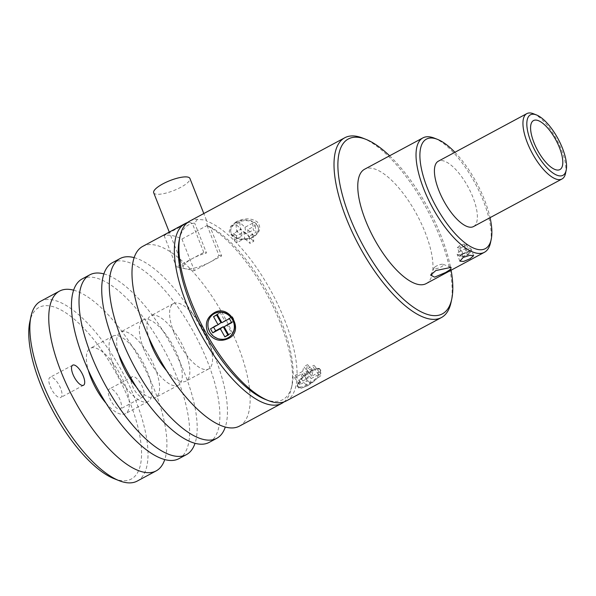 <?xml version="1.0" encoding="UTF-8"?>
<svg xmlns="http://www.w3.org/2000/svg" width="596" height="596" viewBox="0 0 596 596"><rect width="100%" height="100%" fill="white"/><g stroke="black" fill="none" stroke-linecap="round" stroke-linejoin="round"><path stroke-width="0.45" stroke-dasharray="2.98 2.23" d="M236.076 221.883L230.63 226.346L229.155 231.635L232.515 236.508L239.681 239.331L251.043 238.184L252.942 237.305C260.154 232.626 261.599 227.493 257.286 221.898C251.11 217.89 244.04 217.883 236.076 221.883M362.837 138.13A102.058 38.554 -118.3 0 1 439.818 236.761A102.058 38.554 -118.3 0 1 451.075 302.269M286.311 400.929A102.058 38.554 61.7 0 0 284.702 320.149A102.058 38.554 61.7 0 0 206.603 221.094L206.44 220.17L197.432 219.306A102.058 38.554 61.7 0 0 189.662 221.146M197.432 219.306L194.661 223.098A99.279 37.503 61.7 0 0 192.329 223.455A99.279 37.503 61.7 0 0 179.321 239.674M265.153 399.335A99.279 37.503 61.7 0 0 292.115 384.845A99.279 37.503 61.7 0 0 281.163 321.117A99.279 37.503 61.7 0 0 210.165 226.934A99.279 37.503 61.7 0 0 207.132 225.526L206.603 221.094M207.132 225.526L218.955 255.386A19.474 5.327 -21.6 0 1 210.284 262.009A19.474 5.327 -21.6 0 1 183.263 267.44A19.474 5.327 -21.6 0 1 192.456 258.537A19.474 5.327 -21.6 0 1 206.484 252.957L194.661 223.098M153.694 192.761A19.474 5.327 158.4 0 0 180.715 187.33A19.474 5.327 158.4 0 0 189.908 178.428M213.13 314.353A13.917 12.874 -125.7 0 0 210.522 332.449A13.917 12.874 -125.7 0 0 228.201 337.679A13.917 12.874 -125.7 0 0 229.371 336.964M252.548 237.469A13.917 9.454 -6.1 0 1 250.745 238.303A13.917 9.454 -6.1 0 1 240.248 239.428A13.917 9.454 -6.1 0 1 230.726 231.643A13.917 9.454 -6.1 0 1 236.59 222.874A13.917 9.454 -6.1 0 1 250.514 221.265A13.917 9.454 -6.1 0 1 258.411 228.693A13.917 9.454 -6.1 0 1 252.548 237.469M311.283 370.846L302.03 378.236L297.173 386.171L299.617 388.83L307.663 385.746L321.244 375.346L319.612 368.484L311.283 370.846M307.312 384.755A13.917 4.999 142.7 0 1 297.955 386.141A13.917 4.999 142.7 0 1 297.642 383.958A13.917 4.999 142.7 0 1 310.74 370.66A13.917 4.999 142.7 0 1 318.078 368.395A13.917 4.999 142.7 0 1 320.097 369.274A13.917 4.999 142.7 0 1 307.312 384.755M283.934 401.95A102.058 38.554 61.7 0 0 291.422 388.1A102.058 38.554 61.7 0 0 280.165 322.585A102.058 38.554 61.7 0 0 206.894 225.623L210.165 226.934L221.637 255.915L194.4 270.554L176.558 267.075L203.802 252.436L206.484 252.957M252.48 236.791A13.917 9.454 173.9 0 0 258.336 228.022A13.917 9.454 173.9 0 0 250.439 220.587A13.917 9.454 173.9 0 0 236.515 222.196A13.917 9.454 173.9 0 0 230.659 230.965A13.917 9.454 173.9 0 0 238.549 238.4A13.917 9.454 173.9 0 0 252.48 236.791M307.841 385.448A13.917 4.999 -37.3 0 0 320.626 369.96A13.917 4.999 -37.3 0 0 311.261 371.345A13.917 4.999 -37.3 0 0 298.477 386.826A13.917 4.999 -37.3 0 0 307.841 385.448M239.398 426.147A102.058 38.554 61.7 0 0 237.789 345.367A102.058 38.554 61.7 0 0 142.749 246.364M203.802 252.436L192.329 223.455L189.051 222.144A102.058 38.554 61.7 0 0 187.494 222.561M189.051 222.144L164.086 235.562A102.058 38.554 -118.3 0 1 181.922 239.041L206.894 225.623M434.372 138.145A64.949 24.533 -118.3 0 1 483.363 200.904A64.949 24.533 -118.3 0 1 490.523 242.594M426.118 283.636A64.949 24.533 61.7 0 0 425.097 232.224A64.949 24.533 61.7 0 0 364.618 169.227M460.611 250.797A7.42 2.026 158.4 0 0 457.11 254.187A7.42 2.026 158.4 0 0 457.326 254.462A7.42 2.026 158.4 0 0 467.406 252.123A7.42 2.026 158.4 0 0 470.944 249.076A7.42 2.026 158.4 0 0 470.915 248.726A7.42 2.026 158.4 0 0 460.611 250.797M436.428 266.047A5.103 1.393 158.4 0 0 434.074 267.932A5.103 1.393 158.4 0 0 435.996 268.721A5.103 1.393 158.4 0 0 441.1 266.956A5.103 1.393 158.4 0 0 443.171 264.333A5.103 1.393 158.4 0 0 436.428 266.047M454.919 152.278A62.163 23.482 -118.3 0 1 484.354 199.436A62.163 23.482 -118.3 0 1 490.068 217.659M174.084 332.94A37.116 14.021 -118.3 0 1 173.503 303.565A37.116 14.021 -118.3 0 1 208.064 339.571A37.116 14.021 -118.3 0 1 208.645 368.946A37.116 14.021 -118.3 0 1 174.084 332.94M166.463 370.548A37.116 14.021 61.7 0 0 185.945 381.149A37.116 14.021 61.7 0 0 185.363 351.774A37.116 14.021 61.7 0 0 150.803 315.768A37.116 14.021 61.7 0 0 148.896 337.865M462.6 253.836A5.565 1.52 -21.6 0 1 467.905 251.952A5.565 1.52 -21.6 0 1 470.348 252.54A5.565 1.52 -21.6 0 1 467.696 254.827A5.565 1.52 -21.6 0 1 460.134 256.585A5.565 1.52 -21.6 0 1 462.6 253.836M533.427 113.747A37.116 14.021 -118.3 0 1 561.417 149.611A37.116 14.021 -118.3 0 1 565.515 173.429M473.47 226.577A37.116 14.021 61.7 0 0 472.889 197.201A37.116 14.021 61.7 0 0 438.328 161.203M134.174 257.636A102.058 38.554 -118.3 0 1 215.096 357.57A102.058 38.554 -118.3 0 1 225.273 427.086M209.129 442.418A102.058 38.554 61.7 0 0 207.527 361.638A102.058 38.554 61.7 0 0 112.48 262.635M143.815 349.211A37.116 14.021 -118.3 0 1 143.234 319.836A37.116 14.021 -118.3 0 1 177.794 355.842A37.116 14.021 -118.3 0 1 178.383 385.217A37.116 14.021 -118.3 0 1 143.815 349.211M136.193 386.819A37.116 14.021 61.7 0 0 155.683 397.42A37.116 14.021 61.7 0 0 155.094 368.045A37.116 14.021 61.7 0 0 120.534 332.039A37.116 14.021 61.7 0 0 118.626 354.136M533.509 120.563L533.517 120.563A27.833 10.512 61.7 0 0 533.509 120.563A27.833 10.512 61.7 0 0 533.949 142.593A27.833 10.512 61.7 0 0 559.867 169.599A27.833 10.512 61.7 0 0 559.875 169.592L559.867 169.599M103.913 273.907A102.058 38.554 -118.3 0 1 184.827 373.841A102.058 38.554 -118.3 0 1 195.004 443.357M178.867 458.689A102.058 38.554 61.7 0 0 177.258 377.909A102.058 38.554 61.7 0 0 82.218 278.906M113.553 365.482A37.116 14.021 -118.3 0 1 112.964 336.107A37.116 14.021 -118.3 0 1 147.532 372.113A37.116 14.021 -118.3 0 1 148.113 401.488A37.116 14.021 -118.3 0 1 113.553 365.482M105.932 403.09A37.116 14.021 61.7 0 0 125.413 413.691A37.116 14.021 61.7 0 0 124.832 384.316A37.116 14.021 61.7 0 0 90.272 348.31A37.116 14.021 61.7 0 0 88.364 370.407M73.643 290.178A102.058 38.554 -118.3 0 1 154.558 390.112A102.058 38.554 -118.3 0 1 164.734 459.62M137.251 481.061A102.058 38.554 61.7 0 0 135.642 400.281A102.058 38.554 61.7 0 0 40.602 301.278M109.649 397.979A11.406 4.306 61.7 0 0 120.273 409.05A11.406 4.306 61.7 0 0 120.094 400.02A11.406 4.306 61.7 0 0 109.47 388.95A11.406 4.306 61.7 0 0 109.649 397.979M132.349 385.776A11.406 4.306 61.7 0 0 142.973 396.847A11.406 4.306 61.7 0 0 142.794 387.817A11.406 4.306 61.7 0 0 132.17 376.746A11.406 4.306 61.7 0 0 132.349 385.776M50.191 386.387A11.406 4.306 61.7 0 0 60.814 397.457A11.406 4.306 61.7 0 0 60.636 388.428A11.406 4.306 61.7 0 0 50.012 377.357A11.406 4.306 61.7 0 0 50.191 386.387M114.03 478.655A97.424 36.803 61.7 0 0 129.734 401.898A97.424 36.803 61.7 0 0 72.123 317.43A97.424 36.803 61.7 0 0 29.8 321.974M389.598 155.794A99.279 37.503 -118.3 0 1 451.105 270.204M218.955 255.386L221.637 255.915M164.086 235.562L176.558 267.075M181.922 239.041L194.4 270.554M236.366 235.792L233.706 233.364L241.276 229.296L235.956 224.431L239.734 222.397L245.06 227.262L252.622 223.195L255.282 225.623L247.72 229.691L253.039 234.556L249.255 236.59L243.935 231.725L236.366 235.792L237.089 242.565L234.429 240.136L241.998 236.068L241.276 229.296M299.81 384.658L300.377 382.304L307.946 378.236L309.086 373.536L312.87 371.502L311.73 376.203L319.292 372.135L318.726 374.489L311.157 378.557L310.017 383.25L306.232 385.284L307.372 380.591L299.81 384.658L294.558 377.767L295.132 375.413L302.701 371.353L307.946 378.236M210.515 328.828L213.383 326.764L213.606 327.167M220.945 322.697L213.383 326.764M213.539 316.677L216.408 314.613L216.631 315.016M217.324 314.643L220.192 312.58L216.408 314.613M221.861 322.727L224.729 320.663L220.192 312.58M229.43 318.659L232.298 316.595L224.729 320.663M231.702 322.697L234.563 320.633L232.298 316.595M231.479 322.302L234.563 320.633M228.67 334.848L231.539 332.784L227.001 324.701M228.447 334.445L231.539 332.784M233.706 233.364L234.429 240.136M243.935 231.725L244.658 238.497L237.089 242.565M249.255 236.59L249.977 243.362L244.658 238.497M253.039 234.556L253.762 241.328L249.977 243.362M247.72 229.691L248.443 236.463L253.762 241.328M255.282 225.623L256.004 232.395L248.443 236.463M252.622 223.195L253.345 229.967L256.004 232.395M245.06 227.262L245.783 234.034L253.345 229.967M239.734 222.397L240.456 229.169L245.783 234.034M235.956 224.431L236.679 231.203L240.456 229.169M241.998 236.068L236.679 231.203M300.377 382.304L295.132 375.413M307.372 380.591L302.127 373.699L294.558 377.767M306.232 385.284L300.987 378.4L302.127 373.699M310.017 383.25L304.772 376.367L300.987 378.4M311.157 378.557L305.912 371.666L304.772 376.367M318.726 374.489L313.474 367.598L305.912 371.666M319.292 372.135L314.047 365.251L313.474 367.598M311.73 376.203L306.478 369.319L314.047 365.251M312.87 371.502L307.625 364.618L306.478 369.319M309.086 373.536L303.841 366.652L307.625 364.618M302.701 371.353L303.841 366.652M469.663 252.719L467.361 254.76L462.846 256.377L460.633 255.952L462.943 253.903L467.45 252.287L469.663 252.719L466.377 244.42L464.165 243.988L467.45 252.287M462.846 256.377L459.561 248.085L464.075 246.468L467.361 254.76M464.075 246.468L466.377 244.42M464.165 243.988L459.658 245.604L462.943 253.903M459.658 245.604L457.348 247.653L460.633 255.952M457.348 247.653L459.561 248.085M206.44 220.17L203.81 213.539M240.248 239.428L239.681 239.331M297.642 383.958L297.173 386.171M292.115 384.845L291.422 388.1M258.411 228.693L258.336 228.022M320.097 369.274L320.626 369.96M459.866 261.152L457.11 254.187M434.074 267.932L430.617 275.106M173.503 303.565L150.803 315.768M470.348 252.54L470.944 249.076M143.234 319.836L120.534 332.039M112.964 336.107L90.272 348.31M142.973 396.847L120.273 409.05M83.514 385.254L60.814 397.457M183.263 267.44L169.271 232.105M318.078 368.395L319.612 368.484M230.726 231.643L230.659 230.965M297.955 386.141L298.477 386.826M473.671 255.691L470.915 248.726M443.171 264.333L451.053 267.373M208.645 368.946L185.945 381.149M460.134 256.585L457.326 254.462M178.383 385.217L155.683 397.42M148.113 401.488L125.413 413.691M132.17 376.746L109.47 388.95M72.712 365.154L50.012 377.357"/><path stroke-width="0.89" d="M451.105 270.204A99.279 37.503 -118.3 0 1 451.761 299.013L451.075 302.269A102.058 38.554 -118.3 0 1 441.427 317.541A102.058 38.554 -118.3 0 1 429.239 318.927A102.058 38.554 -118.3 0 1 346.38 218.538A102.058 38.554 -118.3 0 1 344.771 137.758A102.058 38.554 -118.3 0 1 356.959 136.372A102.058 38.554 -118.3 0 1 362.837 138.13L365.929 139.352A99.279 37.503 -118.3 0 1 389.598 155.794M344.771 137.758L189.662 221.146A102.058 38.554 61.7 0 0 180.007 236.418A102.058 38.554 61.7 0 0 191.264 301.926A102.058 38.554 61.7 0 0 268.245 400.557A102.058 38.554 61.7 0 0 286.311 400.929L441.427 317.541M180.007 236.418L179.321 239.674A99.279 37.503 61.7 0 0 190.273 303.394A99.279 37.503 61.7 0 0 265.153 399.335L268.245 400.557M203.81 213.539L189.908 178.428A19.474 5.327 158.4 0 0 162.887 183.859A19.474 5.327 158.4 0 0 153.694 192.761L169.271 232.105M228.343 338.543C220.304 342.141 213.502 340.249 207.944 332.859C204.562 324.291 206.566 317.646 213.949 312.922C229.341 303.066 245.142 331.272 228.343 338.543M229.371 336.964A13.917 12.874 -125.7 0 0 229.512 336.859A13.917 12.874 -125.7 0 0 232.313 318.741A13.917 12.874 -125.7 0 0 214.582 313.436A13.917 12.874 -125.7 0 0 213.271 314.248A13.917 12.874 -125.7 0 0 213.13 314.353M451.761 299.013A99.279 37.503 -118.3 0 1 430.521 315.217A99.279 37.503 -118.3 0 1 349.926 217.57A99.279 37.503 -118.3 0 1 360.215 137.646A99.279 37.503 -118.3 0 1 365.929 139.352M187.494 222.561A102.058 38.554 61.7 0 0 185.118 223.582A102.058 38.554 61.7 0 0 186.727 304.37A102.058 38.554 61.7 0 0 281.774 403.373A102.058 38.554 61.7 0 0 283.934 401.95M214.299 313.638A13.917 12.874 54.3 0 1 232.03 318.942A13.917 12.874 54.3 0 1 229.229 337.06A13.917 12.874 54.3 0 1 227.918 337.88A13.917 12.874 54.3 0 1 210.187 332.575A13.917 12.874 54.3 0 1 212.988 314.457A13.917 12.874 54.3 0 1 214.299 313.638M185.118 223.582L142.749 246.364A102.058 38.554 61.7 0 0 144.351 327.144A102.058 38.554 61.7 0 0 239.398 426.147L281.774 403.373M490.068 217.659A62.163 23.482 -118.3 0 1 491.216 239.339L490.523 242.594A64.949 24.533 -118.3 0 1 484.384 252.317A64.949 24.533 -118.3 0 1 423.898 189.312A64.949 24.533 -118.3 0 1 422.877 137.907A64.949 24.533 -118.3 0 1 434.372 138.145L437.471 139.36A62.163 23.482 -118.3 0 1 454.919 152.278M422.877 137.907L364.618 169.227A64.949 24.533 61.7 0 0 365.639 220.632A64.949 24.533 61.7 0 0 426.118 283.636L484.384 252.317M470.035 258.761L463.569 261.443L459.866 261.152L463.241 257.435L469.924 255.282L473.664 255.691L470.035 258.761M445.652 272.469L434.573 277.162L430.617 275.106L435.847 270.562L451.053 267.373L450.747 269.28L445.652 272.469M491.216 239.339A62.163 23.482 -118.3 0 1 464.209 242.244A62.163 23.482 -118.3 0 1 427.444 188.343A62.163 23.482 -118.3 0 1 437.471 139.36M148.896 337.865A37.116 14.021 61.7 0 0 151.384 345.144A37.116 14.021 61.7 0 0 166.463 370.548M566.2 170.173L565.515 173.429A37.116 14.021 -118.3 0 1 561.998 178.986A37.116 14.021 -118.3 0 1 557.573 179.485A37.116 14.021 -118.3 0 1 527.438 142.988A37.116 14.021 -118.3 0 1 526.857 113.605A37.116 14.021 -118.3 0 1 531.289 113.106A37.116 14.021 -118.3 0 1 533.427 113.747L536.519 114.968A34.33 12.97 -118.3 0 1 558.124 138.935A34.33 12.97 -118.3 0 1 566.2 170.173A34.33 12.97 -118.3 0 1 558.854 175.775A34.33 12.97 -118.3 0 1 530.984 142.012A34.33 12.97 -118.3 0 1 534.545 114.372A34.33 12.97 -118.3 0 1 536.519 114.968M526.857 113.605L438.328 161.203A37.116 14.021 61.7 0 0 438.909 190.578A37.116 14.021 61.7 0 0 473.47 226.577L561.998 178.986M225.273 427.086A102.058 38.554 -118.3 0 1 216.698 438.351A102.058 38.554 -118.3 0 1 121.651 339.348A102.058 38.554 -118.3 0 1 120.049 258.567A102.058 38.554 -118.3 0 1 134.174 257.636M120.049 258.567L112.48 262.635A102.058 38.554 61.7 0 0 114.089 343.415A102.058 38.554 61.7 0 0 209.129 442.418L216.698 438.351M118.626 354.136A37.116 14.021 61.7 0 0 121.115 361.414A37.116 14.021 61.7 0 0 136.193 386.819M559.875 169.592A27.833 10.512 61.7 0 0 559.435 147.562A27.833 10.512 61.7 0 0 533.517 120.563A27.833 10.512 61.7 0 0 533.956 142.593A27.833 10.512 61.7 0 0 559.875 169.592A27.833 10.512 61.7 0 0 559.443 147.562A27.833 10.512 61.7 0 0 533.517 120.563M195.004 443.357A102.058 38.554 -118.3 0 1 186.436 454.621A102.058 38.554 -118.3 0 1 91.389 355.618A102.058 38.554 -118.3 0 1 89.78 274.838A102.058 38.554 -118.3 0 1 103.913 273.907M89.78 274.838L82.218 278.906A102.058 38.554 61.7 0 0 83.82 359.686A102.058 38.554 61.7 0 0 178.867 458.689L186.436 454.621M88.364 370.407A37.116 14.021 61.7 0 0 90.853 377.685A37.116 14.021 61.7 0 0 105.932 403.09M164.734 459.62A102.058 38.554 -118.3 0 1 156.167 470.892A102.058 38.554 -118.3 0 1 61.12 371.889A102.058 38.554 -118.3 0 1 59.518 291.109A102.058 38.554 -118.3 0 1 73.643 290.178M59.518 291.109L40.602 301.278A102.058 38.554 61.7 0 0 30.947 316.55A102.058 38.554 61.7 0 0 42.204 382.058A102.058 38.554 61.7 0 0 119.185 480.689A102.058 38.554 61.7 0 0 137.251 481.061L156.167 470.892M72.891 374.184A11.406 4.306 61.7 0 0 83.514 385.254A11.406 4.306 61.7 0 0 83.336 376.225A11.406 4.306 61.7 0 0 72.712 365.154A11.406 4.306 61.7 0 0 72.891 374.184M30.947 316.55L29.8 321.974A97.424 36.803 61.7 0 0 40.543 384.509A97.424 36.803 61.7 0 0 114.03 478.655L119.185 480.689M210.515 328.828L212.779 332.866L220.349 328.798L224.886 336.882L228.67 334.848L224.133 326.764L231.702 322.697L229.43 318.659L221.861 322.727L217.324 314.643L213.539 316.677L218.076 324.76L210.515 328.828M212.779 332.866L215.648 330.802L223.217 326.735L220.349 328.798M213.606 327.167L215.648 330.802M218.076 324.76L220.945 322.697L216.631 315.016M224.133 326.764L231.479 322.302M224.886 336.882L228.447 334.445M223.217 326.735L227.754 334.818"/></g></svg>
